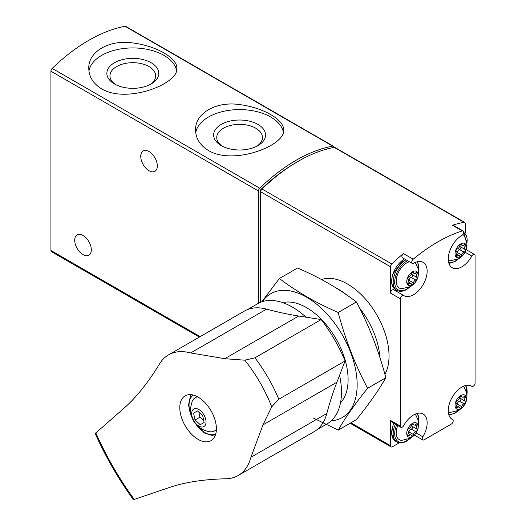 <?xml version="1.0" encoding="UTF-8"?>
<svg xmlns="http://www.w3.org/2000/svg" width="526" height="526" viewBox="0 0 526 526"><rect width="100%" height="100%" fill="white"/><g stroke="black" fill="none" stroke-linecap="round" stroke-linejoin="round"><path stroke-width="0.79" d="M208.474 150.541C233.748 165.697 285.572 145.446 283.632 130.021C284.323 119.783 263.046 107.495 239.639 104.608C216.219 100.972 194.87 113.3 195.58 130.021C195.718 138.476 200.018 145.314 208.474 150.541M333.944 147.398A2.669 1.539 120 0 0 333.392 146.228L125.846 26.405A2.669 1.539 120 0 0 125.122 26.3A160.095 92.431 120 0 0 52.206 68.393A2.669 1.539 120 0 0 50.93 71.194L50.93 250.475A2.669 1.539 120 0 0 51.482 251.698L199.367 337.081M333.392 146.228A2.669 1.539 120 0 0 332.662 146.123A160.095 92.431 120 0 0 259.752 188.216A2.669 1.539 120 0 0 258.47 191.023L258.47 303.278M101.682 88.887C126.957 104.043 178.781 83.792 176.841 68.367C177.532 58.13 156.255 45.841 132.848 42.954C109.428 39.318 88.079 51.647 88.789 68.367C88.933 76.822 93.227 83.66 101.682 88.887M149.042 151.567A11.743 6.779 60 0 1 156.709 161.909A11.743 6.779 60 0 1 154.907 171.318A11.743 6.779 60 0 1 143.171 164.539A11.743 6.779 60 0 1 143.171 150.982A11.743 6.779 60 0 1 149.042 151.567M83.003 235.444A11.743 6.779 60 0 1 90.676 245.787A11.743 6.779 60 0 1 88.874 255.195A11.743 6.779 60 0 1 77.131 248.417A11.743 6.779 60 0 1 77.131 234.859A11.743 6.779 60 0 1 83.003 235.444M283.369 132.236A44.026 25.419 0 0 0 239.166 109.586A44.026 25.419 0 0 0 195.751 132.743M221.249 145.603A25.958 14.984 0 0 0 257.957 145.603A25.958 14.984 0 0 0 257.957 124.412A25.958 14.984 0 0 0 221.249 124.412A25.958 14.984 0 0 0 221.249 145.603L221.249 145.603M176.578 70.583A44.026 25.419 0 0 0 132.374 47.932A44.026 25.419 0 0 0 88.96 71.089M114.458 83.95A25.958 14.984 0 0 0 151.166 83.95A25.958 14.984 0 0 0 151.166 62.752A25.958 14.984 0 0 0 114.458 62.752A25.958 14.984 0 0 0 114.458 83.95L114.458 83.95M256.793 146.235A22.855 13.196 0 0 0 262.461 137.536A22.855 13.196 0 0 0 239.606 124.34A22.855 13.196 0 0 0 216.745 137.536A22.855 13.196 0 0 0 222.413 146.235M150.002 84.581A22.855 13.196 0 0 0 155.67 75.882A22.855 13.196 0 0 0 132.815 62.686A22.855 13.196 0 0 0 109.96 75.882A22.855 13.196 0 0 0 115.628 84.581M465.26 232.643L465.26 223.622A2.669 1.539 120 0 0 464.708 222.399A2.669 1.539 120 0 0 463.971 222.301A160.095 92.431 120 0 0 452.419 225.26L462.229 230.927A160.095 92.431 120 0 0 413.199 259.233A2.669 1.539 120 0 0 411.799 261.56A2.669 1.539 120 0 0 412.272 263.434A2.669 1.539 120 0 0 413.6 263.302A19.212 11.092 120 0 1 423.167 262.375A19.212 11.092 120 0 1 423.167 284.559A19.212 11.092 120 0 1 403.955 295.651A19.212 11.092 120 0 1 403.626 295.441A2.669 1.539 120 0 0 403.573 295.415A2.669 1.539 120 0 0 401.522 296.131A2.669 1.539 120 0 0 400.358 298.814L400.358 426.093A2.669 1.539 120 0 0 400.911 427.316A2.669 1.539 120 0 0 403.626 425.692A19.212 11.092 120 0 1 423.167 414.008A19.212 11.092 120 0 1 422.825 436.777A2.669 1.539 120 0 0 422.772 439.94A2.669 1.539 120 0 0 424.107 439.808L451.321 424.101A2.669 1.539 120 0 0 453.064 421.747A2.669 1.539 120 0 0 452.649 419.61A2.669 1.539 120 0 0 452.603 419.584A19.212 11.092 120 0 1 452.261 419.4A19.212 11.092 120 0 1 452.261 397.215A19.212 11.092 120 0 1 471.467 386.123A19.212 11.092 120 0 1 471.802 386.327A2.669 1.539 120 0 0 471.848 386.36A2.669 1.539 120 0 0 473.906 385.643A2.669 1.539 120 0 0 475.07 382.961L475.07 255.675A2.669 1.539 120 0 0 474.518 254.459A2.669 1.539 120 0 0 471.802 256.077A19.212 11.092 120 0 1 452.261 267.767A19.212 11.092 120 0 1 449.309 252.395A19.212 11.092 120 0 1 461.828 235.464A2.669 1.539 120 0 0 463.564 233.11A2.669 1.539 120 0 0 463.156 230.973A2.669 1.539 120 0 0 462.229 230.927M464.708 222.399L334.898 147.458A2.669 1.539 120 0 0 334.168 147.352A160.095 92.431 120 0 0 262.02 189.005A2.669 1.539 120 0 0 260.738 191.812L260.738 302.226M412.272 263.434L402.462 257.766A2.669 1.539 120 0 1 401.982 255.892A2.669 1.539 120 0 1 403.389 253.565A160.095 92.431 120 0 0 391.831 263.953A2.669 1.539 120 0 0 390.542 266.761L390.542 293.153L400.358 298.814M400.911 427.316L391.094 421.655A2.669 1.539 120 0 1 390.542 420.432L390.542 445.68A2.669 1.539 120 0 0 391.094 446.903A2.669 1.539 120 0 0 392.429 446.771L399.254 442.833M296.131 162.521A157.425 90.893 120 0 0 260.968 189.432A1.065 0.618 120 0 0 260.455 190.557L260.455 302.345M379.851 357.364A58.702 33.894 -120 0 0 359.58 308.098M346.338 294.665A58.702 33.894 -120 0 0 336.265 288.044M463.156 230.973L453.346 225.312A2.669 1.539 120 0 0 452.419 225.26M394.513 290.181A19.212 11.092 120 0 0 398.044 290.878M403.527 295.388L393.81 289.78A2.669 1.539 120 0 0 393.764 289.747A2.669 1.539 120 0 0 391.712 290.464A2.669 1.539 120 0 0 390.542 293.153M412.43 436.573A8.061 4.655 -60 0 1 407.499 429.551A8.061 4.655 -60 0 1 417.368 423.857A8.061 4.655 -60 0 1 412.43 436.573M416.816 429.012A2.617 1.512 -60 0 1 416.776 428.992A2.617 1.512 -60 0 1 416.816 425.909A1.493 0.861 -60 0 0 416.835 424.147A1.493 0.861 -60 0 0 415.79 424.443A2.617 1.512 -60 0 1 413.949 424.969A2.617 1.512 -60 0 1 413.462 424.239A1.493 0.861 -60 0 0 413.18 423.818A1.493 0.861 -60 0 0 412.141 424.107A1.493 0.861 -60 0 0 411.404 425.422A2.617 1.512 -60 0 1 409.077 428.322A1.493 0.861 -60 0 0 407.86 429.564A1.493 0.861 -60 0 0 408.025 430.958L408.044 430.972A2.617 1.512 -60 0 1 408.084 430.991A2.617 1.512 -60 0 1 408.044 434.075A1.493 0.861 -60 0 0 408.025 435.837A1.493 0.861 -60 0 0 409.077 435.541A2.617 1.512 -60 0 1 410.911 435.015A2.617 1.512 -60 0 1 411.404 435.745A1.493 0.861 -60 0 0 411.687 436.166A1.493 0.861 -60 0 0 412.719 435.883A1.493 0.861 -60 0 0 413.462 434.561A2.617 1.512 -60 0 1 415.79 431.662A1.493 0.861 -60 0 0 417 430.419A1.493 0.861 -60 0 0 416.835 429.025A1.493 0.861 -60 0 1 416.835 429.025M414.922 414.258A14.945 8.626 -60 0 1 416.02 415.494L418.236 420.596L418.663 424.837L417.868 429.341L414.541 435.074L410.635 438.237L401.667 440.354A14.945 8.626 -60 0 1 397.781 425.508M412.43 284.941A8.061 4.655 -60 0 1 407.499 277.919A8.061 4.655 -60 0 1 417.368 272.218A8.061 4.655 -60 0 1 412.43 284.941M416.816 277.38A2.617 1.512 -60 0 1 416.776 277.36A2.617 1.512 -60 0 1 416.816 274.276A1.493 0.861 -60 0 0 416.835 272.514A1.493 0.861 -60 0 0 415.79 272.81A2.617 1.512 -60 0 1 413.949 273.336A2.617 1.512 -60 0 1 413.462 272.606A1.493 0.861 -60 0 0 413.18 272.185A1.493 0.861 -60 0 0 412.141 272.475A1.493 0.861 -60 0 0 411.404 273.79A2.617 1.512 -60 0 1 409.077 276.689A1.493 0.861 -60 0 0 407.86 277.932A1.493 0.861 -60 0 0 408.025 279.326A1.493 0.861 -60 0 0 408.044 279.339A2.617 1.512 -60 0 1 408.084 279.359A2.617 1.512 -60 0 1 408.044 282.442A1.493 0.861 -60 0 0 408.025 284.204A1.493 0.861 -60 0 0 409.077 283.909A2.617 1.512 -60 0 1 410.911 283.382A2.617 1.512 -60 0 1 411.404 284.112A1.493 0.861 -60 0 0 411.687 284.533A1.493 0.861 -60 0 0 412.719 284.244A1.493 0.861 -60 0 0 413.462 282.929A2.617 1.512 -60 0 1 415.79 280.029A1.493 0.861 -60 0 0 417 278.787A1.493 0.861 -60 0 0 416.835 277.393A1.493 0.861 -60 0 0 416.816 277.38M414.922 262.619A14.945 8.626 -60 0 1 416.02 263.855L418.236 268.964L418.663 273.204L417.868 277.708L414.541 283.442L410.635 286.598L401.667 288.721A14.945 8.626 -60 0 1 396.946 276.275A14.945 8.626 -60 0 1 409.379 261.764M460.73 408.689A8.061 4.655 -60 0 1 455.799 401.667A8.061 4.655 -60 0 1 465.668 395.966A8.061 4.655 -60 0 1 460.73 408.689M465.115 401.128A2.617 1.512 -60 0 1 465.076 401.108A2.617 1.512 -60 0 1 465.115 398.024A1.493 0.861 -60 0 0 465.142 396.262A1.493 0.861 -60 0 0 464.09 396.558A2.617 1.512 -60 0 1 462.249 397.084A2.617 1.512 -60 0 1 461.762 396.354A1.493 0.861 -60 0 0 461.48 395.933A1.493 0.861 -60 0 0 460.441 396.216A1.493 0.861 -60 0 0 459.704 397.538A2.617 1.512 -60 0 1 457.377 400.437A1.493 0.861 -60 0 0 456.167 401.68A1.493 0.861 -60 0 0 456.325 403.074A2.617 1.512 -60 0 1 456.384 403.107A2.617 1.512 -60 0 1 456.344 406.19A1.493 0.861 -60 0 0 456.325 407.952A1.493 0.861 -60 0 0 457.377 407.657A2.617 1.512 -60 0 1 459.211 407.131A2.617 1.512 -60 0 1 459.704 407.86A1.493 0.861 -60 0 0 459.987 408.281A1.493 0.861 -60 0 0 461.019 407.992A1.493 0.861 -60 0 0 461.762 406.677A2.617 1.512 -60 0 1 464.09 403.777A1.493 0.861 -60 0 0 465.3 402.535A1.493 0.861 -60 0 0 465.142 401.141A1.493 0.861 -60 0 0 465.115 401.128M463.222 386.367A14.945 8.626 -60 0 1 464.327 387.603L466.536 392.712L466.963 396.952L466.167 401.456L462.841 407.19L458.935 410.346L449.967 412.469A14.945 8.626 -60 0 1 448.349 412.134M460.73 257.05A8.061 4.655 -60 0 1 455.799 250.034A8.061 4.655 -60 0 1 465.668 244.334A8.061 4.655 -60 0 1 460.73 257.05M465.115 249.495A2.617 1.512 -60 0 1 465.076 249.475A2.617 1.512 -60 0 1 465.115 246.385A1.493 0.861 -60 0 0 465.142 244.623A1.493 0.861 -60 0 0 464.09 244.925A2.617 1.512 -60 0 1 462.249 245.451A2.617 1.512 -60 0 1 461.762 244.715A1.493 0.861 -60 0 0 461.48 244.301A1.493 0.861 -60 0 0 460.441 244.583A1.493 0.861 -60 0 0 459.704 245.905A2.617 1.512 -60 0 1 457.377 248.805A1.493 0.861 -60 0 0 456.167 250.047A1.493 0.861 -60 0 0 456.325 251.441A1.493 0.861 -60 0 0 456.344 251.454A2.617 1.512 -60 0 1 456.384 251.474A2.617 1.512 -60 0 1 456.344 254.558A1.493 0.861 -60 0 0 456.325 256.32A1.493 0.861 -60 0 0 457.377 256.017A2.617 1.512 -60 0 1 459.211 255.498A2.617 1.512 -60 0 1 459.704 256.228A1.493 0.861 -60 0 0 459.987 256.649A1.493 0.861 -60 0 0 461.019 256.359A1.493 0.861 -60 0 0 461.762 255.038A2.617 1.512 -60 0 1 464.09 252.145A1.493 0.861 -60 0 0 465.3 250.902A1.493 0.861 -60 0 0 465.142 249.508A1.493 0.861 -60 0 0 465.115 249.495M462.88 234.478A14.945 8.626 -60 0 1 464.327 235.97L466.536 241.079L466.963 245.313L466.167 249.824L462.841 255.557L458.935 258.713L449.967 260.837A14.945 8.626 -60 0 1 448.349 260.495M411.786 424.515A2.617 1.512 120 0 0 412.252 426.376A2.617 1.512 120 0 0 412.285 426.402L416.743 428.973M408.544 432.852A1.493 0.861 120 0 0 408.932 431.945A2.617 1.512 120 0 1 411.26 429.052A1.493 0.861 120 0 0 412.456 427.842A1.493 0.861 120 0 0 412.345 426.435M460.086 244.998A2.617 1.512 120 0 0 460.552 246.858A2.617 1.512 120 0 0 460.592 246.878L465.043 249.449M456.844 253.335A1.493 0.861 120 0 0 457.232 252.427A2.617 1.512 120 0 1 459.56 249.528A1.493 0.861 120 0 0 460.756 248.318A1.493 0.861 120 0 0 460.644 246.911M460.086 396.63A2.617 1.512 120 0 0 460.552 398.491A2.617 1.512 120 0 0 460.592 398.511L465.043 401.082M456.844 404.967A1.493 0.861 120 0 0 457.232 404.06A2.617 1.512 120 0 1 459.56 401.16A1.493 0.861 120 0 0 460.756 399.951A1.493 0.861 120 0 0 460.644 398.55M411.786 272.882A2.617 1.512 120 0 0 412.252 274.743A2.617 1.512 120 0 0 412.285 274.763L416.743 277.334M408.544 281.219A1.493 0.861 120 0 0 408.932 280.312A2.617 1.512 120 0 1 411.26 277.412A1.493 0.861 120 0 0 412.456 276.203A1.493 0.861 120 0 0 412.345 274.802M190.682 352.946L224.766 358.699L244.794 360.192L254.913 357.825L321.202 319.552L298.696 316.021A533.653 308.105 -120 0 1 266.577 309.13A69.642 40.206 -120 0 0 244.406 311.076L168.511 354.892A69.642 40.206 60 0 1 190.682 352.946L266.577 309.13M321.202 319.552A110.467 63.777 60 0 1 345.102 360.954L336.91 382.211A533.653 308.105 -120 0 0 326.817 413.469A69.642 40.206 -120 0 1 314.048 431.701L238.153 475.517A69.642 40.206 60 0 1 226.561 478.752C204.134 479.291 185.284 482.138 169.997 487.3L133.407 499.7C118.416 478.936 105.68 456.877 95.193 433.516L124.228 408.025C136.365 397.34 148.26 382.435 159.911 363.308A69.642 40.206 60 0 1 168.511 354.892M238.153 475.517A69.642 40.206 60 0 0 250.922 457.291L262.98 424.89L271.705 406.802L278.813 399.221L345.102 360.954M207.283 405.257A25.879 14.945 -120 0 0 185.152 395.815A25.879 14.945 -120 0 0 185.152 425.698A25.879 14.945 -120 0 0 211.038 440.643A25.879 14.945 -120 0 0 211.038 410.753A25.879 14.945 -120 0 0 207.283 405.257M271.705 406.802A104.911 60.569 -120 0 0 244.794 360.192M339.572 375.301A69.373 40.055 60 0 1 327.119 423.844L316.961 429.709M247.582 309.551L257.747 303.68A69.373 40.055 60 0 1 306.014 317.171M214.976 436.139A25.879 14.945 60 0 1 214.049 436.015M190.668 395.519A25.879 14.945 60 0 1 191.023 394.651M203.917 414.863A10.139 5.852 60 0 1 200.708 426.862A10.139 5.852 60 0 1 191.924 411.648A10.139 5.852 60 0 1 203.917 414.863M193.588 413.127L195.001 420.018L200.261 424.679L204.114 422.457L202.701 415.566L197.441 410.905L193.588 413.127L197.441 410.905M216.39 429.288A19.212 11.092 60 0 1 209.335 431.695C203.72 430.61 199.157 427.96 195.652 423.739C188.42 412.719 190.543 407.709 192.049 401.759A19.212 11.092 60 0 1 197.664 396.854M198.881 412.18L199.906 417.184L195.001 420.018M199.906 417.184L203.726 420.57M279.385 278.51L297.598 267.997C319.736 277.57 339.342 288.886 356.424 301.957C369.009 325.62 378.812 350.888 385.834 377.76C378.812 390.101 369.009 404.047 356.424 419.603L338.211 430.117C345.234 417.775 355.037 403.83 367.621 388.273C355.037 364.61 345.234 339.342 338.211 312.47C316.073 302.897 296.467 291.575 279.385 278.51L261.724 301.858M331.255 420.8A71.51 41.284 -120 0 0 357.147 385.19A71.51 41.284 -120 0 0 331.867 319.624A71.51 41.284 -120 0 0 262.448 301.622M313.437 418.117L338.211 430.117M340.506 402.798A58.702 33.894 -120 0 0 348.094 379.555A58.702 33.894 -120 0 0 306.586 307.664A58.702 33.894 -120 0 0 282.659 302.608M338.211 312.47L356.424 301.957M367.621 388.273L385.834 377.76M259.752 188.216L52.206 68.393M332.662 146.123L125.122 26.3M200.15 336.627L50.93 250.475M258.47 191.023L50.93 71.194M463.971 222.301L334.168 147.352M403.389 253.565L413.199 259.233M391.831 263.953L262.02 189.005M390.542 266.761L260.738 191.812M384.914 374.361A58.702 33.894 -120 0 0 373.381 309.387A58.702 33.894 -120 0 0 321.577 279.562M390.542 445.68L350.901 422.792M390.542 420.432L400.358 426.093M260.903 190.813L260.455 190.557M261.442 189.702L260.968 189.432M465.148 252.237L471.802 256.077M416.165 432.937L422.825 436.777M471.125 385.939L471.802 386.327M451.926 419.189L452.603 419.584M409.228 438.954A17.075 9.862 -60 0 1 406.769 440.67A17.075 9.862 -60 0 1 396.137 439.473A17.075 9.862 -60 0 1 396.683 424.877M417.052 413.475A17.075 9.862 -60 0 1 418.591 422.74M410.089 438.533L406.552 441.156C402.857 443.214 399.655 443.497 396.946 442.004A18.147 10.474 -60 0 1 395.388 424.127M396.946 442.004L395.434 441.13A18.147 10.474 -60 0 1 393.875 423.259M409.228 287.321A17.075 9.862 -60 0 1 406.769 289.037A17.075 9.862 -60 0 1 394.704 281.601A17.075 9.862 -60 0 1 407.571 260.718M417.052 261.836A17.075 9.862 -60 0 1 418.591 271.107M410.089 286.9L406.552 289.524C402.857 291.575 399.655 291.858 396.946 290.372A18.147 10.474 -60 0 1 394.165 275.821A18.147 10.474 -60 0 1 406.033 259.831M396.946 290.372L395.434 289.497A18.147 10.474 -60 0 1 392.659 274.947A18.147 10.474 -60 0 1 404.527 258.956M457.535 411.069A17.075 9.862 -60 0 1 455.069 412.785A17.075 9.862 -60 0 1 448.737 414.363M465.352 385.584A17.075 9.862 -60 0 1 466.891 394.855M457.535 259.436A17.075 9.862 -60 0 1 455.069 261.146A17.075 9.862 -60 0 1 448.737 262.73M463.695 232.466A17.075 9.862 -60 0 1 466.891 243.222M462.702 230.717A18.147 10.474 -60 0 1 463.386 231.059L461.881 230.184A18.147 10.474 -60 0 0 461.19 229.842M415.106 424.923L416.816 425.909M411.26 429.052L415.79 431.662M408.932 431.945L413.462 434.561M407.762 434.778L409.077 435.541M412.673 423.785L413.462 424.239M463.406 245.399L465.115 246.385M459.56 249.528L464.09 252.145M457.232 252.427L461.762 255.038M456.062 255.261L457.377 256.017M460.973 244.268L461.762 244.715M463.406 397.038L465.115 398.024M459.56 401.16L464.09 403.777M457.232 404.06L461.762 406.677M456.062 406.894L457.377 407.657M460.973 395.9L461.762 396.354M415.106 273.29L416.816 274.276M411.26 277.412L415.79 280.029M408.932 280.312L413.462 282.929M407.762 283.146L409.077 283.909M412.673 272.152L413.462 272.606M262.98 424.89L336.91 382.211M224.766 358.699L298.696 316.021M95.778 432.832A214.799 124.011 -120 0 0 134.288 499.536M250.922 457.291L326.817 413.469M254.913 357.825A110.467 63.777 60 0 1 278.813 399.221M215.778 433.891A22.414 12.94 60 0 1 195.041 422.957M192.47 418.505A22.414 12.94 60 0 1 193.371 395.085M391.094 446.903L350.119 423.239M466.22 249.666L474.518 254.459M393.764 289.747L403.573 295.415M414.475 435.147L422.772 439.94M471.099 385.926L471.848 386.36M451.9 419.176L452.649 419.61M418.657 423.693L417.756 413.305M395.434 441.13L391.456 434.088L393.494 423.035M418.657 272.06L417.756 261.672M395.434 289.497L391.679 283.856L392.258 274.815L404.211 258.779M448.941 415.06L454.852 413.272L458.389 410.648M466.957 395.808L466.056 385.42M448.941 263.427L454.852 261.639L458.389 259.016M466.957 244.176L463.386 231.059M461.157 229.823L461.881 230.184M412.252 426.376L416.776 428.992M408.327 433.523L410.911 435.015M412.272 424.002L413.949 424.969M460.552 246.858L465.076 249.475M456.627 254.005L459.211 255.498M460.572 244.478L462.249 245.451M460.552 398.491L465.076 401.108M456.627 405.638L459.211 407.131M460.572 396.111L462.249 397.084M412.252 274.743L416.776 277.36M408.327 281.89L410.911 283.382M412.272 272.369L413.949 273.336M191.26 394.678L190.491 395.802L188.433 405.29L193.2 420.728L204.305 432.957L213.76 436.028L215.075 435.922"/></g></svg>
